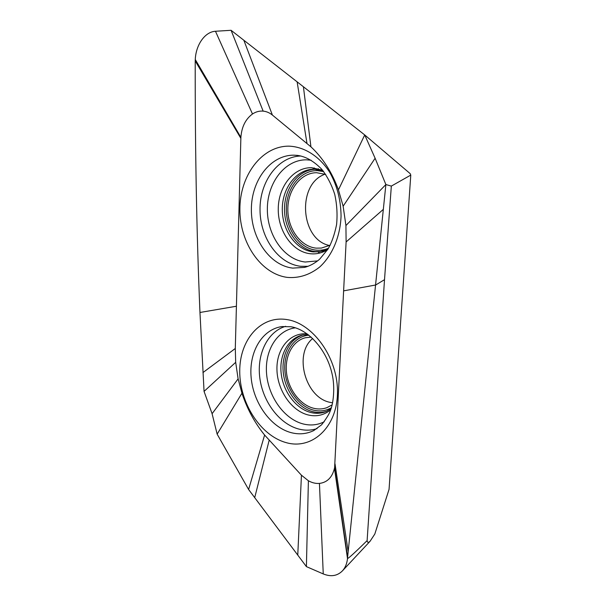 <?xml version="1.0" encoding="UTF-8"?>
<svg xmlns="http://www.w3.org/2000/svg" width="606" height="606" viewBox="0 0 606 606"><rect width="100%" height="100%" fill="white"/><g stroke="black" fill="none" stroke-linecap="round" stroke-linejoin="round"><path stroke-width="0.91" d="M345.928 225.546L385.878 184.557L391.332 186.095L384.515 279.677L367.115 540.628C367.38 542.628 368.365 542.847 370.061 541.279L374.811 534.045L389.06 489.345L410.777 175.096L410.164 173.619L364.721 134.941L375.114 158.242L385.878 184.557L347.602 557.217L334.626 467.476L346.109 241.953L345.928 225.546L343.14 206.207L375.114 158.242M329.603 245.506C300.341 240.044 296.501 183.845 325.096 174.187M330.187 245.195L321.392 248.074L316.234 248.142C300.591 246.672 287.752 228.78 287.827 209.411C287.683 190.034 300.652 172.793 316.552 172.695L325.725 174.43M343.14 206.207L338.451 189.86C332.005 172.293 322.831 157.946 310.931 146.826L272.405 115.072C269.549 112.761 266.466 111.443 263.155 111.125C259.398 110.815 255.846 111.769 252.49 113.996C245.544 119.102 241.673 126.896 240.885 137.38L235.295 348.495L235.689 362.327L238.105 378.871L241.953 393.203C247.081 408.785 254.634 422.73 264.61 435.047L301.44 475.21L308.393 480.77C312.082 482.815 315.764 483.702 319.445 483.421C327.21 482.437 332.209 477.407 334.459 468.324L334.626 467.476M332.149 404.861L326.914 407.656C322.687 409.179 318.294 409.391 313.734 408.292C300.175 404.997 288.509 389.59 286.555 373.038C284.509 356.495 292.486 341.011 305.333 337.762L311.173 337.095M332.611 402.816L330.088 402.354C305.227 397.657 293.463 353.965 312.696 338.496M338.451 189.86L364.721 134.941L303.409 86.749L310.931 146.826M263.155 111.125L231.091 30.3L303.409 86.749M240.885 137.38L195.268 59.509C195.889 44.859 204.919 31.785 215.471 31.262L231.091 30.3M240.847 138.335L195.223 60.933L195.268 59.509M235.689 362.327L204.055 391.4L199.965 312.476C196.662 234.499 195.079 150.659 195.223 60.933M238.105 378.871L212.092 413.701L204.055 391.4M241.953 393.203L217.145 434.146L212.092 413.701M264.61 435.047L248.604 489.497L217.145 434.146M308.393 480.77L306.401 566.618L248.604 489.497M334.459 468.324L347.503 558.558C346.973 563.535 345.329 567.595 342.549 570.746C337.398 575.988 330.967 577.048 323.248 573.927L306.401 566.618M367.115 540.628C355.192 552.316 348.655 558.293 347.503 558.558L347.602 557.217M391.332 186.095L410.777 175.096M318.392 168.71L317.446 169.309M322.695 251.255L323.702 251.717M323.649 171.581L317.446 170.642C300.493 170.157 286.365 188.208 286.305 208.79C286.009 229.363 299.561 248.551 316.203 250.149C320.407 250.551 324.505 249.914 328.505 248.24M315.575 169.279C298.266 169.544 284.29 188.39 284.487 209.434C284.464 230.477 298.372 249.907 315.385 251.573L320.862 251.535M326.975 250.073L322.006 251.376L327.028 250.043M321.938 169.96L316.741 169.286L321.884 169.938M328.058 248.983L319.923 251.702L313.287 251.899C296.039 250.21 282.002 230.265 282.29 208.903C282.343 187.527 296.94 168.748 314.529 169.225L323.104 170.892M327.611 249.687C322.157 252.99 316.423 254.346 310.416 253.755C292.509 251.967 277.965 231.219 278.252 209.009C278.283 186.784 293.395 167.226 311.666 167.695L322.566 170.233M311.151 160.234L306.575 159.825C284.941 159.461 267.337 182.754 267.352 208.964C267.079 235.158 284.07 259.709 305.189 262.019L317.665 260.883M300.879 156C277.866 156.492 259.694 181.815 260.019 209.759C260.05 237.703 278.139 263.708 300.614 266.292L308.143 266.307M292.675 268.11L304.651 267.382C309.871 265.989 314.832 263.292 319.529 259.307L327.891 249.24C331.596 242.961 334.497 234.749 336.588 224.614C337.565 214.426 336.944 204.32 334.717 194.291C331.596 184.686 327.263 176.338 321.725 169.248C313.726 161.037 305.56 156.409 297.228 155.378L293.933 155.181C270.276 154.894 251.263 180.679 251.376 209.509C251.164 238.34 269.632 265.405 292.675 268.11M288.751 146.152C261.337 146.091 239.688 176.157 239.893 209.418C239.734 242.68 260.83 274.003 287.418 277.404C298.94 278.351 309.681 274.904 319.642 267.057C332.156 255.679 340.269 236.817 341.057 216.1C340.875 200.147 337.125 185.61 329.823 172.49C319.513 156.189 304.167 146.614 288.751 146.152M285.744 442.509C311.401 450.288 336.883 428.025 337.466 393.317C338.428 358.684 313.453 323.452 286.986 319.597C260.519 315.211 239.544 340.004 239.741 371.289C239.59 402.513 260.042 435.222 285.744 442.509M290.842 326.74L281.941 326.573C261.913 329.391 248.824 352.154 251.126 377.364C253.278 402.566 270.367 426.98 290.842 432.57C298.917 434.729 306.575 434.055 313.81 430.54L321.627 424.776C326.581 418.314 329.558 413.428 330.558 410.118C333.308 403.369 335.262 387.272 332.05 373.796C326.52 348.973 307.696 329.316 291.054 326.778M285.668 326.308C267.481 331.611 256.709 354.124 259.8 377.841C262.777 401.566 279.184 423.791 298.553 428.987C304.916 430.669 311.09 430.54 317.067 428.609M295.334 327.831C276.874 330.172 264.572 350.813 266.579 373.796C268.428 396.771 284.176 418.988 303 423.905C310.499 425.821 317.582 425.101 324.263 421.753M330.649 409.853C323.983 415.246 316.461 416.936 308.075 414.936C291.13 410.709 277.192 389.84 276.942 369.319C276.48 348.768 289.971 332.171 307.159 333.883M331.058 408.649L326.104 411.55C321.241 413.489 316.165 413.807 310.863 412.512C295.902 408.8 283.123 391.605 281.161 373.341C279.093 355.071 288.168 338.171 302.5 335.057L308.166 334.633M303.454 334.876C289.577 338.633 281.093 355.517 283.373 373.455C285.57 391.385 298.197 408.065 312.908 411.701C317.771 412.891 322.475 412.709 327.005 411.156M308.909 335.201C294.031 336.232 283.555 352.2 284.858 370.478C286.024 388.749 298.675 406.505 313.703 410.179C320.006 411.686 325.884 410.876 331.346 407.747M335.02 463.908L348.162 551.68M343.67 290.85L375.705 284.987L384.515 279.677M346.109 241.953L383.401 209.312M306.969 143.372L297.129 81.848M272.405 115.072L243.847 40.261M252.49 113.996L215.471 31.262M236.416 306.235L199.965 312.476M235.295 348.495L202.942 372.576M269.162 440.274L254.709 497.647M301.44 475.21L297.766 555.096M319.445 483.421L323.248 573.927M314.612 169.233L323.339 171.187M328.255 248.665L319.923 251.702M342.549 570.746L370.061 541.279M314.203 167.87L313.082 168.847M317.983 251.937L319.688 253.073"/></g></svg>
